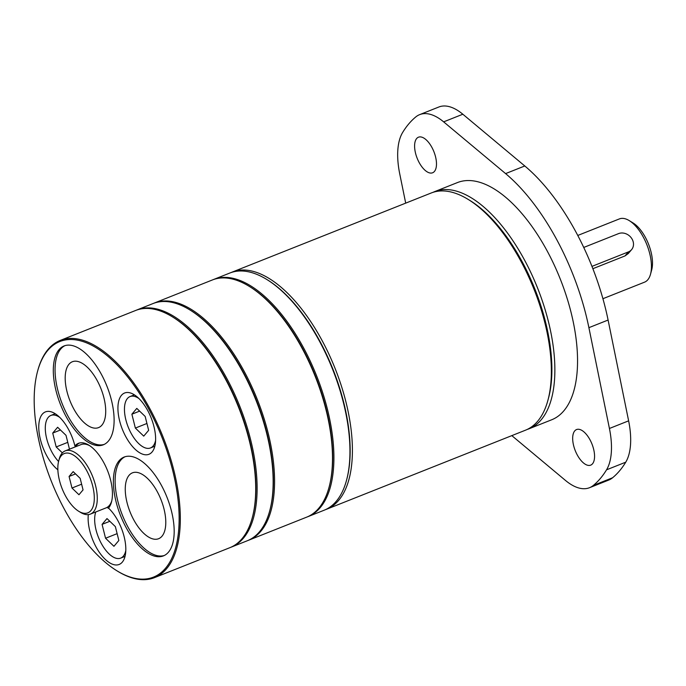 <?xml version="1.0" encoding="UTF-8"?>
<svg xmlns="http://www.w3.org/2000/svg" width="686" height="686" viewBox="0 0 686 686"><rect width="100%" height="100%" fill="white"/><g stroke="black" fill="none" stroke-linecap="round" stroke-linejoin="round"><path stroke-width="1.03" d="M61.243 455.778A31.908 14.981 -111.7 0 0 58.687 461.018A31.908 14.981 -111.7 0 0 78.641 511.233A31.908 14.981 -111.7 0 0 90.886 510.59A31.908 14.981 -111.7 0 0 86.693 470.596A31.908 14.981 -111.7 0 0 61.243 455.778M58.687 461.018L59.27 458.84A34.034 15.975 68.3 0 1 62.006 453.257A34.034 15.975 68.3 0 1 65.239 450.865A34.034 15.975 68.3 0 1 91.006 472.748A34.034 15.975 68.3 0 1 93.622 511.73A34.034 15.975 68.3 0 1 90.381 514.114A34.034 15.975 68.3 0 1 80.562 512.416L78.641 511.233M90.381 514.114L106.09 507.872A34.034 15.975 -111.7 0 0 108.765 506.088A34.034 15.975 -111.7 0 0 109.323 505.479A34.034 15.975 -111.7 0 0 111.749 500.934M88.323 514.62A32.971 15.478 -111.7 0 0 97.824 550A32.971 15.478 -111.7 0 0 119.15 564.458A32.971 15.478 -111.7 0 0 122.288 562.143A32.971 15.478 -111.7 0 0 124.072 536.443A32.971 15.478 -111.7 0 0 108.499 508.086A36.161 16.979 -111.7 0 0 108.568 508A36.161 16.979 -111.7 0 0 105.79 466.591A36.161 16.979 -111.7 0 0 78.418 443.336A36.161 16.979 -111.7 0 0 74.98 445.874A36.161 16.979 -111.7 0 0 74.911 445.96A32.971 15.478 -111.7 0 0 45.43 411.892A32.971 15.478 -111.7 0 0 42.292 414.207A32.971 15.478 -111.7 0 0 40.903 441.372A32.971 15.478 -111.7 0 0 57.856 469.807M79.31 443.045A36.161 16.979 -111.7 0 0 76.721 445.18A36.161 16.979 -111.7 0 0 76.652 445.265L74.911 445.96M68.986 364.24A35.44 16.636 68.3 0 1 72.364 361.745A35.44 16.636 68.3 0 1 99.187 384.537A35.44 16.636 68.3 0 1 101.914 425.131A35.44 16.636 68.3 0 1 98.544 427.618A35.44 16.636 68.3 0 1 71.713 404.826A35.44 16.636 68.3 0 1 68.986 364.24M59.005 349.697A53.174 24.962 68.3 0 1 64.064 345.958A53.174 24.962 68.3 0 1 104.323 380.155A53.174 24.962 68.3 0 1 108.405 441.055A53.174 24.962 68.3 0 1 103.346 444.794A53.174 24.962 68.3 0 1 63.095 410.588A53.174 24.962 68.3 0 1 59.005 349.697M104.203 444.408A53.174 24.962 68.3 0 1 64.424 408.993A53.174 24.962 68.3 0 1 60.754 349.002A53.174 24.962 68.3 0 1 64.956 345.65M161.982 536.229A35.44 16.636 -111.7 0 0 159.263 495.635A35.44 16.636 -111.7 0 0 132.432 472.843A35.44 16.636 -111.7 0 0 129.062 475.329A35.44 16.636 -111.7 0 0 131.781 515.923A35.44 16.636 -111.7 0 0 158.612 538.716A35.44 16.636 -111.7 0 0 161.982 536.229M168.473 552.153A53.174 24.962 -111.7 0 0 164.391 491.253A53.174 24.962 -111.7 0 0 124.14 457.056A53.174 24.962 -111.7 0 0 119.072 460.795A53.174 24.962 -111.7 0 0 123.163 521.686A53.174 24.962 -111.7 0 0 163.414 555.892A53.174 24.962 -111.7 0 0 168.473 552.153M125.024 456.747A53.174 24.962 -111.7 0 0 120.822 460.1A53.174 24.962 -111.7 0 0 124.492 520.091A53.174 24.962 -111.7 0 0 164.271 555.506M95.791 511.97A27.654 12.983 -111.7 0 0 101.219 543.278A27.654 12.983 -111.7 0 0 120.676 558.13A27.654 12.983 -111.7 0 0 123.309 556.183A27.654 12.983 -111.7 0 0 125.795 550.498M59.853 417.474A27.654 12.983 -111.7 0 0 50.884 415.442A27.654 12.983 -111.7 0 0 48.252 417.388A27.654 12.983 -111.7 0 0 58.567 461.481M139.018 398.6A27.654 12.983 -111.7 0 0 130.048 396.568A27.654 12.983 -111.7 0 0 127.416 398.506A27.654 12.983 -111.7 0 0 129.543 430.173A27.654 12.983 -111.7 0 0 150.474 447.958A27.654 12.983 -111.7 0 0 153.107 446.02A27.654 12.983 -111.7 0 0 155.602 440.326M76.652 445.265A32.971 15.478 68.3 0 1 76.883 446.234M108.765 506.088A32.971 15.478 68.3 0 1 109.511 506.722M152.086 451.971A32.971 15.478 -111.7 0 0 149.557 414.215A32.971 15.478 -111.7 0 0 124.595 393.009A32.971 15.478 -111.7 0 0 121.456 395.325A32.971 15.478 -111.7 0 0 123.995 433.08A32.971 15.478 -111.7 0 0 148.948 454.286A32.971 15.478 -111.7 0 0 152.086 451.971M47.771 350.409A126.773 59.519 -111.7 0 0 37.593 371.229A126.773 59.519 -111.7 0 0 116.903 570.778A126.773 59.519 -111.7 0 0 165.54 568.222A126.773 59.519 -111.7 0 0 148.888 409.293A126.773 59.519 -111.7 0 0 47.771 350.409M37.593 371.229L37.824 370.363A127.622 59.914 68.3 0 1 48.071 349.406A127.622 59.914 68.3 0 1 60.214 340.436A127.622 59.914 68.3 0 1 156.828 422.525A127.622 59.914 68.3 0 1 166.629 568.677A127.622 59.914 68.3 0 1 154.487 577.638A127.622 59.914 68.3 0 1 117.666 571.249L116.903 570.778M154.487 577.638L229.887 547.677A127.622 59.914 -111.7 0 0 242.029 538.707A127.622 59.914 -111.7 0 0 252.276 517.75A127.622 59.914 -111.7 0 0 172.435 316.863A127.622 59.914 -111.7 0 0 135.614 310.475L60.214 340.436M172.435 316.863L173.198 317.335A126.773 59.519 68.3 0 1 252.508 516.884L252.276 517.75M131.884 414.207L135.356 428.073L143.734 436.133L148.648 430.319L145.175 416.445L136.788 408.393L131.884 414.207L139.635 411.12M76.146 446.526A27.654 12.983 -111.7 0 0 75.957 445.54M69.475 449.176L66.01 435.327L57.624 427.267L52.719 433.08L56.192 446.955L62.349 452.871M109.211 508.772A27.654 12.983 -111.7 0 0 106.999 507.434M102.077 524.378L105.55 538.244L113.936 546.305L118.841 540.491L115.368 526.616L106.99 518.565L102.077 524.378L109.829 521.291M117.135 533.648L105.55 538.244M67.768 442.35L56.192 446.955M60.471 430.002L52.719 433.08M146.933 423.476L135.356 428.073M89.823 445.78A34.034 15.975 -111.7 0 0 80.948 444.622L65.239 450.865M69.08 476.47L71.979 488.029L78.959 494.743L83.049 489.898L80.159 478.339L73.17 471.625L69.08 476.47L75.537 473.906M81.625 484.196L71.979 488.029M574.731 430.902A19.139 8.987 68.3 0 1 576.549 429.556A19.139 8.987 68.3 0 1 591.04 441.87A19.139 8.987 68.3 0 1 592.515 463.796A19.139 8.987 68.3 0 1 590.689 465.142A19.139 8.987 68.3 0 1 576.197 452.829A19.139 8.987 68.3 0 1 574.731 430.902M416.651 138.538A19.139 8.987 68.3 0 1 418.469 137.2A19.139 8.987 68.3 0 1 432.96 149.505A19.139 8.987 68.3 0 1 434.435 171.431A19.139 8.987 68.3 0 1 432.609 172.778A19.139 8.987 68.3 0 1 418.117 160.464A19.139 8.987 68.3 0 1 416.651 138.538M602.917 298.71L644.557 282.16A34.034 15.975 -111.7 0 0 647.798 279.768A34.034 15.975 -111.7 0 0 650.525 274.177A34.034 15.975 -111.7 0 0 629.233 220.609A34.034 15.975 -111.7 0 0 619.415 218.903L577.784 235.452M592.875 268.698L625.006 255.929L628.299 253.537L631.6 249.627A10.633 9.107 -139.8 0 1 628.41 251.899L591.967 266.382M583.752 247.449L618.532 233.626A10.633 9.107 -139.8 0 1 632.2 239.294A10.633 9.107 -139.8 0 1 631.6 249.627M405.7 203.133L399.732 173.858A63.815 29.961 68.3 0 1 402.613 132.518A206.323 96.863 68.3 0 1 408.745 123.926A206.323 96.863 68.3 0 1 415.759 116.954A63.815 29.961 68.3 0 1 419.661 114.631A63.815 29.961 68.3 0 1 443.645 121.859L505.599 173.601A156.339 73.393 68.3 0 1 588.897 327.668L609.425 428.476A63.815 29.961 68.3 0 1 606.544 469.816A206.323 96.863 68.3 0 1 593.407 485.379A63.815 29.961 68.3 0 1 589.506 487.712A63.815 29.961 68.3 0 1 565.521 480.474L511.816 435.627M136.317 310.209A127.622 59.914 68.3 0 1 137.011 309.918A127.622 59.914 68.3 0 1 233.617 391.998A127.622 59.914 68.3 0 1 243.427 538.158A127.622 59.914 68.3 0 1 231.285 547.119A127.622 59.914 68.3 0 1 230.582 547.385M231.285 547.119L247.337 540.74A127.622 59.914 -111.7 0 0 259.48 531.77A127.622 59.914 -111.7 0 0 269.727 510.813A127.622 59.914 -111.7 0 0 189.885 309.926A127.622 59.914 -111.7 0 0 153.064 303.538L137.011 309.918M153.767 303.272A127.622 59.914 68.3 0 1 154.461 302.98A127.622 59.914 68.3 0 1 251.076 385.069A127.622 59.914 68.3 0 1 260.877 531.221A127.622 59.914 68.3 0 1 248.735 540.182A127.622 59.914 68.3 0 1 248.032 540.448M248.735 540.182L306.676 517.15A127.622 59.914 -111.7 0 0 318.819 508.189A127.622 59.914 -111.7 0 0 329.066 487.232A127.622 59.914 -111.7 0 0 249.224 286.345A127.622 59.914 -111.7 0 0 212.403 279.957L154.461 302.98M213.106 279.682A127.622 59.914 68.3 0 1 213.8 279.399A127.622 59.914 68.3 0 1 310.415 361.479A127.622 59.914 68.3 0 1 320.216 507.631A127.622 59.914 68.3 0 1 308.074 516.601A127.622 59.914 68.3 0 1 307.371 516.867M308.074 516.601L324.135 510.221A127.622 59.914 -111.7 0 0 336.277 501.252A127.622 59.914 -111.7 0 0 346.524 480.294A127.622 59.914 -111.7 0 0 266.683 279.408A127.622 59.914 -111.7 0 0 229.861 273.019L213.8 279.399M231.096 272.565A127.622 59.914 68.3 0 1 232.305 272.05A127.622 59.914 68.3 0 1 328.911 354.13A127.622 59.914 68.3 0 1 338.721 500.283A127.622 59.914 68.3 0 1 326.57 509.244A127.622 59.914 68.3 0 1 325.344 509.707M326.57 509.244L525.536 430.173A127.622 59.914 -111.7 0 0 537.678 421.204A127.622 59.914 -111.7 0 0 547.925 400.255A127.622 59.914 -111.7 0 0 468.084 199.36A127.622 59.914 -111.7 0 0 431.262 192.972L232.305 272.05M433.038 192.337A127.622 59.914 68.3 0 1 434.752 191.583A127.622 59.914 68.3 0 1 531.367 273.663A127.622 59.914 68.3 0 1 541.168 419.823A127.622 59.914 68.3 0 1 529.026 428.784A127.622 59.914 68.3 0 1 527.26 429.419M434.752 191.583L457.442 182.57A127.622 59.914 68.3 0 1 554.056 264.65A127.622 59.914 68.3 0 1 563.858 410.803A127.622 59.914 68.3 0 1 551.716 419.763L529.026 428.784M252.388 517.313A126.773 59.519 -111.7 0 0 172.821 317.103M419.661 114.631L438.86 106.999A63.815 29.961 68.3 0 1 462.836 114.228L524.79 165.978A156.339 73.393 68.3 0 1 608.096 320.045L628.625 420.844A63.815 29.961 68.3 0 1 625.743 462.184A206.323 96.863 68.3 0 1 612.607 477.748A63.815 29.961 68.3 0 1 608.705 480.08L589.506 487.712M547.925 400.255L548.517 398.077A125.495 58.919 -111.7 0 0 470.004 200.535L468.084 199.36M266.683 279.408L267.446 279.879A126.773 59.519 68.3 0 1 346.756 479.428L346.524 480.294M329.066 487.232L329.306 486.365A126.773 59.519 -111.7 0 0 249.996 286.817L249.224 286.345M269.727 510.813L269.967 509.947A126.773 59.519 -111.7 0 0 190.657 310.398L189.885 309.926M629.233 220.609L633.067 222.959A29.781 13.977 68.3 0 1 651.7 269.838L650.525 274.177M625.006 255.929L628.41 251.899M462.836 114.228L443.645 121.859M524.79 165.978L505.599 173.601M608.096 320.045L588.897 327.668M628.625 420.844L609.425 428.476M625.743 462.184L606.544 469.816M612.607 477.748L593.407 485.379M120.676 558.13L125.015 556.406M150.474 447.958L154.822 446.234M130.048 396.568L134.396 394.836M50.884 415.442L55.232 413.718"/></g></svg>
